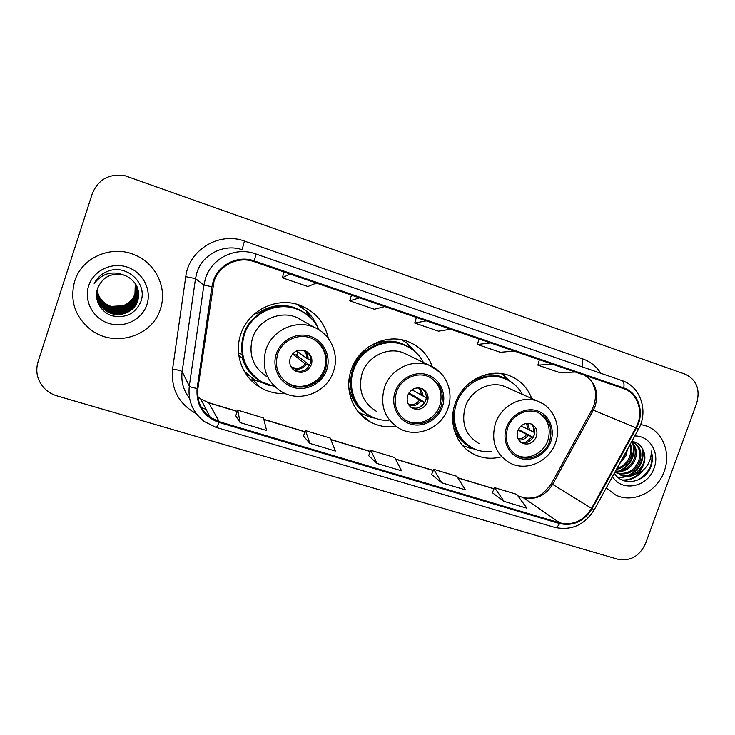 <?xml version="1.0" encoding="UTF-8"?>
<svg xmlns="http://www.w3.org/2000/svg" width="735" height="735" viewBox="0 0 735 735"><rect width="100%" height="100%" fill="white"/><g stroke="black" fill="none" stroke-linecap="round" stroke-linejoin="round"><path stroke-width="1.1" d="M531.745 398.535C527.592 387.648 520.242 380.05 509.677 375.75C489.308 367.307 462.637 380.73 455.213 403.533C448.074 423.057 456.444 445.704 473.515 454.101C482.013 458.337 490.998 459.32 500.489 457.06M432.355 366.747C428.018 354.913 420.089 346.598 408.55 341.803C386.895 332.67 358.717 346.314 351.201 369.981C344.145 389.669 352.708 412.629 370.146 421.844C378.24 426.181 386.895 427.724 396.101 426.447M328.352 338.33C324.833 323.014 315.848 312.182 301.387 305.833C278.299 295.847 248.347 309.711 240.731 334.351C233.868 353.994 242.348 377.018 259.832 387.207C267.687 391.856 276.176 393.978 285.318 393.574M245.416 373.178L248.724 375.75M311.135 318.31L309.113 315.168M302.021 307.405L298.713 304.85M74.63 281.312C69.595 300.606 74.942 316.712 90.662 329.62C114.191 348.133 152.384 336.474 160.405 308.966C167.488 288.717 156.436 264.214 135.754 255.367C112.501 244.25 81.778 257.066 74.63 281.312C69.595 300.606 74.942 316.712 90.662 329.62C114.191 348.133 152.384 336.474 160.405 308.966C167.488 288.717 156.436 264.214 135.754 255.367C112.501 244.25 81.778 257.066 74.63 281.312M606.219 487.957L615.627 494.986C633.028 503.833 657.209 491.926 664.174 471.392C671.147 453.238 663.007 431.95 646.451 426.024L640.635 424.453L646.451 426.024C663.007 431.95 671.147 453.238 664.174 471.392C657.209 491.926 633.028 503.833 615.627 494.986L606.219 487.957M213.968 281.496C218.975 265.262 238.223 255.826 254.044 261.66L623.556 388.622C638.118 393.225 644.273 413.245 635.839 427.761L591.583 508.344C583.645 520.83 573.07 525.681 559.868 522.897L219.223 421.706L210.256 417.361C200.756 410.121 196.64 400.52 197.899 388.558L213.968 281.496M213.214 281.248L211.91 286.76L197.109 388.457C195.997 405.196 203.283 416.524 218.984 422.441L559.629 523.559C573.162 526.407 584.003 521.437 592.134 508.638L636.381 428.064C645.045 413.171 638.697 392.619 623.73 387.933L254.292 260.916C238.076 254.926 218.341 264.6 213.214 281.248M696.688 403.239C700.409 389.449 696.569 379.765 685.149 374.179L125.051 175.757C109.267 173.359 98.343 179.312 92.298 193.617L37.999 361.923C35.271 371.524 37.237 380.151 43.898 387.823C47.509 391.672 51.891 394.364 57.036 395.899L617.942 559.261C630.437 561.448 639.661 556.147 645.615 543.349L696.688 403.239M492.321 492.707L504.127 501.408L526.949 508.216L516.788 494.361L494.545 487.645L492.303 492.753M303.426 436.039L309.885 443.425L335.371 451.033L330.291 438.097L305.53 430.627L303.408 436.085M235.751 415.734L240.134 422.597L266.603 430.499L263.498 417.949L237.8 410.194L235.733 415.78M431.592 474.488L441.753 482.785L465.411 489.85L456.812 476.262L433.779 469.316L431.574 474.534M377.046 463.473L401.586 470.795L394.695 457.519L370.817 450.316L368.648 455.654L377.046 463.473L370.817 450.316M426.236 320.827L414.751 323.042L416.368 317.437M450.647 329.216L438.519 331.163L414.751 323.042M359.443 297.877L349.759 300.826L351.44 295.13M384.791 306.587L374.409 309.251L349.759 300.826M290.031 274.026L282.304 277.775L284.059 271.978M316.372 283.076L307.892 286.521L282.304 277.775M490.576 342.933L477.419 344.467L478.972 338.945M514.096 351.018L500.342 352.304L477.419 344.467M552.582 364.238L537.882 365.13L539.38 359.7M575.266 372.029L560.015 372.7L537.882 365.13M309.885 443.425L305.53 430.627M240.134 422.597L237.8 410.194M441.753 482.785L433.779 469.316M504.127 501.408L494.545 487.645M135.497 283.848L135.258 294.56C131.749 305.999 116.323 311.337 105.812 303.987C100.906 300.679 98.012 295.994 97.13 289.939M135.451 283.784L135.194 294.404C131.684 305.815 116.286 311.135 105.803 303.812C100.934 300.523 98.049 295.874 97.149 289.866M135.672 284.114L135.516 295.213C131.978 306.734 116.433 312.109 105.858 304.722C100.814 301.304 97.884 296.481 97.075 290.242C96.11 298.906 99.151 305.742 106.189 310.74L106.198 310.951C98.986 305.788 95.963 298.777 97.139 289.912M135.626 284.05L135.451 295.057C131.914 306.55 116.406 311.916 105.849 304.538C100.842 301.148 97.92 296.361 97.094 290.169M135.837 284.39C137.013 288.386 136.995 292.208 135.773 295.883C132.208 307.487 116.553 312.908 105.895 305.457C100.713 301.947 97.755 296.977 97.02 290.555M135.791 284.326C136.949 288.285 136.921 292.08 135.709 295.718C132.153 307.294 116.525 312.706 105.886 305.273C100.741 301.782 97.792 296.857 97.038 290.481M136.003 284.675C137.289 288.791 137.307 292.75 136.039 296.554C132.447 308.25 116.681 313.707 105.941 306.201C100.612 302.59 97.626 297.482 96.974 290.876M135.966 284.601C137.225 288.69 137.225 292.613 135.975 296.389C132.392 308.057 116.644 313.505 105.932 306.017C100.64 302.425 97.663 297.353 96.983 290.794M136.168 284.959C137.574 289.204 137.62 293.293 136.315 297.243C132.686 309.022 116.801 314.525 105.978 306.964C100.511 303.243 97.498 297.987 96.928 291.198M136.122 284.886C137.5 289.094 137.537 293.155 136.241 297.069C132.631 308.829 116.773 314.314 105.969 306.771C100.539 303.077 97.534 297.859 96.946 291.115M136.324 285.254C137.849 289.618 137.941 293.844 136.581 297.941C132.934 309.802 116.929 315.352 106.024 307.735C100.41 303.913 97.369 298.502 96.891 291.519M136.287 285.18C137.785 289.517 137.858 293.706 136.517 297.767C132.87 309.61 116.893 315.14 106.015 307.542C100.438 303.739 97.397 298.373 96.901 291.437M136.48 285.548C138.134 290.04 138.263 294.404 136.857 298.649C133.182 310.602 117.049 316.188 106.06 308.525C100.3 304.584 97.231 299.026 96.864 291.85M136.444 285.474C138.061 289.939 138.18 294.266 136.793 298.465C133.118 310.4 117.021 315.976 106.051 308.323C100.328 304.409 97.268 298.897 96.873 291.767M136.636 285.851C138.419 290.472 138.584 294.974 137.142 299.365C133.439 311.41 117.177 317.042 106.106 309.316C100.19 305.264 97.103 299.549 96.836 292.181M136.6 285.777C138.345 290.362 138.502 294.827 137.068 299.182C133.375 311.208 117.15 316.831 106.097 309.113C100.217 305.089 97.139 299.421 96.836 292.098M136.783 286.163C138.704 290.904 138.924 295.543 137.427 300.091C133.697 312.228 117.315 317.915 106.152 310.124C99.51 305.466 96.432 299.007 96.928 290.757M136.747 286.08C138.63 290.794 138.841 295.406 137.362 299.908C133.632 312.026 117.278 317.695 106.143 309.922C100.107 305.778 97.002 299.954 96.818 292.429M124.187 275.193C111.628 272.373 102.808 276.672 97.718 288.092C93.492 299.228 100.658 312.329 112.234 315.802C125.51 318.457 134.992 313.909 140.67 302.149C148.158 284.289 127.614 264.233 108.808 270.866C102.202 273.218 97.342 277.444 94.199 283.526C102.174 273.337 112.17 270.563 124.187 275.193L127.385 276.525C136.829 282.277 140.275 290.38 137.721 300.826C133.954 313.064 117.444 318.797 106.198 310.951M136.894 286.393C138.924 291.235 139.172 295.985 137.647 300.643C133.889 312.853 117.407 318.567 106.189 310.74M135.323 283.581L135.001 293.917C132.943 299.687 128.882 303.628 122.809 305.751L111.362 306.385M122.809 305.751C128.827 303.656 132.879 299.678 134.964 293.816L135.286 283.517M88.641 285.832C83.597 301.01 93.198 318.641 108.826 323.4C124.39 328.398 142.121 319.578 146.908 304.612C151.924 289.728 142.82 272.152 127.201 267.09C111.665 261.798 93.455 270.572 88.641 285.832M277.646 354.178C274.32 367.068 278.106 377.037 289.02 384.093C302.14 391.746 320.846 384.148 325.403 369.485C328.894 355.722 324.521 345.432 312.274 338.614C299.347 332.404 282.01 340.121 277.646 354.178M283.581 380.023L288.239 383.348C301.304 390.983 319.936 383.422 324.475 368.805C327.755 356.879 324.53 347.251 314.791 339.919M301.12 311.024L297.519 309.316C277.095 300.266 250.451 312.467 243.708 334.306C239.334 349.208 242.109 362.428 252.031 373.977M319.091 329.868C314.736 320.524 307.79 313.808 298.254 309.701C277.766 300.624 251.021 312.871 244.25 334.792C239.086 354.72 244.819 370.376 261.449 381.768L274.853 386.702M303.399 321.177L297.16 317.639C280.32 309.904 258.114 319.927 252.518 338.026C248.246 354.546 253.07 367.454 266.97 376.743M250.295 379.471L254.393 381.033M290.252 357.835C288.754 363.65 290.509 368.106 295.498 371.203C302.691 373.821 307.993 371.625 311.392 364.615C312.917 358.634 311.052 354.114 305.797 351.064C298.713 348.712 293.531 350.972 290.252 357.835M292.953 369.365L294.377 370.247C301.534 372.856 306.798 370.67 310.179 363.706C311.548 358.91 310.409 354.876 306.78 351.596M270.489 385.691L254.622 380.041L244.213 371.184M255.339 313.147L256.772 313.854C274.568 302.204 291.694 302.719 308.13 315.379L306.118 310.611C310.905 314.902 314.543 320.001 317.033 325.917M311.612 318.806L306.945 312.568M242.265 354.389L238.553 353.213M261.237 381.64C251.692 376.283 245.306 368.308 242.063 357.743L238.857 355.685M296.481 304.18L306.118 310.611M309.242 365.764L305.19 363.761L292.475 353.958L296.6 355.281L297.96 351.881M296.655 350.917L306.964 358.533L310.776 360.38M296.6 355.281L309.573 365.148M627.387 449.425L626 455.81L619.283 464.18M625.871 452.172L624.906 455.287L620.753 461.506M630.318 444.096C632.302 448.488 632.348 453.091 630.446 457.923C627.58 464.18 622.913 467.984 616.444 469.353M629.803 445.015C631.163 449.094 631.007 453.219 629.335 457.39C626.845 462.986 622.72 466.67 616.941 468.443M631.54 441.854C636.427 446.549 637.576 452.613 634.976 460.073C630.851 468.388 624.456 472.256 615.783 471.649M631.337 442.231C635.453 446.954 636.28 452.714 633.836 459.531C629.913 467.533 623.785 471.411 615.434 471.181M631.76 441.469L632.679 441.799C640.314 445.869 642.611 452.687 639.569 462.251C634.718 471.695 627.424 475.389 617.703 473.349M617.097 473.138L614.919 472.127M632.486 441.717C639.376 446.035 641.352 452.705 638.412 461.709C633.754 470.869 626.679 474.617 617.198 472.954M616.582 472.77L616.077 472.715M614.331 473.193C622.223 486.653 643.722 482.996 650.337 468.14L650.815 466.909C652.726 461.461 652.836 456.15 651.146 450.987C651.513 456.031 650.199 460.882 647.195 465.54C644.558 469.472 640.957 472.201 636.4 473.717C639.799 471.365 642.234 468.195 643.722 464.226C645.44 459.219 645.238 454.496 643.116 450.068C644.999 454.496 644.99 459.118 643.079 463.923C637.658 474.139 629.776 477.649 619.43 474.452L619.293 474.387M636.4 473.717C631.264 476.813 625.99 477.254 620.561 475.04L615.406 471.245M612.503 476.528C621.801 492.569 647.985 487.094 654.058 468.131C660.058 452.971 649.823 435.644 634.774 435.974M643.116 450.068C640.856 445.042 637.08 442.148 631.797 441.386M651.146 450.987C653.81 463.179 649.519 472.807 638.274 479.863M641.297 471.401C635.766 477.502 629.325 480.359 621.975 479.973M642.013 447.9C644.016 460.128 639.321 469.408 627.938 475.738M626.238 476.418L618.31 477.676M633.019 444.39C634.709 456.095 630.143 464.998 619.329 471.098M643.189 470.014C637.612 477.171 630.768 480.598 622.655 480.277M642.895 449.544C644.182 460.634 639.808 469.261 629.776 475.416M627.525 476.436L618.668 477.961M633.809 445.833C634.921 456.453 630.703 464.75 621.176 470.722M396.413 392.233C393.023 405.068 396.689 414.77 407.401 421.33C419.611 427.935 436.682 420.383 441.119 406.556C444.647 393.05 440.55 383.128 428.827 376.77C416.791 371.239 400.694 378.847 396.413 392.233M404.094 419.262L406.17 420.466C418.344 427.053 435.34 419.529 439.76 405.757C443.15 393.464 439.787 383.927 429.672 377.156M405.674 345.689L403.497 344.733C384.331 336.492 359.296 348.519 352.644 369.475C347.719 386.968 351.881 401.301 365.111 412.482M423.424 362.474C419.216 354.445 412.941 348.702 404.599 345.239C385.379 336.979 360.251 349.042 353.581 370.082C347.297 387.584 354.996 408.026 370.587 416.129C376.228 419.134 382.264 420.595 388.705 420.484M407.401 354.711L404.195 353.158C388.411 346.167 367.619 356.052 362.116 373.38C357.77 389.954 362.502 402.587 376.311 411.269M349.134 378.718L350.567 385.324M407.704 395.485C406.189 401.246 407.87 405.573 412.73 408.449C419.382 410.672 424.306 408.467 427.504 401.825C429.047 395.935 427.283 391.562 422.221 388.723C415.661 386.693 410.828 388.953 407.704 395.485M410.837 407.245L410.994 407.328C417.609 409.533 422.506 407.337 425.684 400.74C427.099 395.798 425.914 391.773 422.12 388.677M374.96 418.132L371.46 417.517L361.207 413.649L358.12 411.756M351.247 390.276L348.886 388.539M371.056 416.377C360.554 411.517 353.645 403.386 350.319 391.985L349.217 391.36M401.806 339.809L407.089 343.254L415.229 351.817M422.496 394.98L421.1 394.162M426.236 395.77L426.3 397.607M411.931 389.853L426.135 397.552M409 392.867L424.904 402.495M419.033 407.631L424.747 402.762M424.361 402.642L408.495 393.703M507.664 427.871C504.247 440.55 507.71 449.949 518.074 456.067C529.476 461.92 545.269 454.46 549.615 441.312C553.161 428.128 549.357 418.555 538.204 412.601C526.958 407.585 511.882 415.064 507.664 427.871M515.648 454.689L516.457 455.103C527.822 460.928 543.56 453.504 547.878 440.403C551.305 428.22 548.089 418.959 538.24 412.611M505.248 378.911L503.576 378.203C490.199 373.6 477.741 376.21 466.192 386.031M522.346 394.346C518.377 387.06 512.598 381.878 505.009 378.81C486.919 371.193 463.169 383.064 456.582 403.322C450.224 420.668 457.73 440.816 472.982 448.212C478.871 451.143 485.146 452.282 491.816 451.621M507.122 387.547L505.221 386.702C490.383 380.289 470.777 390.019 465.347 406.685C460.946 423.13 465.485 435.423 478.972 443.563M453.532 409.689C451.759 425.519 457.014 437.637 469.288 446.016M517.789 430.765C516.264 436.434 517.844 440.623 522.53 443.315C528.704 445.245 533.316 443.049 536.366 436.719C537.928 430.94 536.284 426.723 531.442 424.067C525.332 422.276 520.784 424.508 517.789 430.765M520.803 442.268C526.774 443.775 531.184 441.514 534.023 435.478C535.447 430.627 534.345 426.732 530.716 423.792M471.686 448.479L462.728 445.722M453.844 423.553L452.879 422.965M501.362 373.619L510.356 381.483M533.454 426.879L533.849 432.198L534.648 432.456M521.032 425.969L533.849 432.198M518.359 429.433L533.16 437.343M524.891 442.828L532.103 437.114L533.114 437.435M532.103 437.114L518.056 430.085M635.839 427.761L593.338 410.158L595.185 406.042C599.016 392.389 595.423 382.108 584.426 375.181M593.338 410.158L591.859 409.891L551.507 483.483L552.637 484.365L593.338 410.158M196.282 413.667C178.789 403.984 170.887 389.146 172.569 369.163L185.753 276.691C188.821 249.781 219.361 231.497 244.479 241.098L583.103 359.038C581.936 362.603 581.854 365.286 582.864 367.077M583.103 359.038C590.563 361.73 596.462 366.471 600.807 373.288M218.984 422.441C217.643 425.776 216.65 427.43 216.017 427.384L204.229 421.495C192.735 412.519 187.756 400.713 189.299 386.086L203.917 285.033L205.488 278.354C211.652 258.325 235.31 246.62 254.852 253.639L255.265 253.777C255.808 254.255 255.477 256.634 254.292 260.916M242.394 249.799C224.359 243.331 202.603 254.071 196.952 272.474L195.51 278.62L182.151 371.598C180.92 381.538 183.373 390.414 189.529 398.223M211.91 286.76L203.917 285.033L195.51 278.62L185.753 276.691M559.629 523.559C557.994 526.462 556.349 527.739 554.686 527.381C571.407 530.9 584.601 525.001 594.293 509.686L594.33 509.612M592.134 508.638L594.293 509.686L638.302 429.552M172.569 369.163C178.026 369.935 181.223 370.743 182.151 371.598L189.299 386.086C189.942 386.867 192.552 387.648 197.109 388.457M636.381 428.064L638.375 429.405C648.739 411.526 640.709 386.582 622.021 380.62L254.852 253.639M623.73 387.933C624.419 383.946 623.85 381.511 622.021 380.62L255.265 253.777M201.408 407.567L206.14 409.441M244.479 241.098C242.89 246.06 242.302 248.99 242.715 249.9M559.868 522.897L523.237 497.641C535.53 500.287 545.324 495.868 552.637 484.365L591.583 508.344M197.807 396.578L200.664 398.912L208.878 402.927L237.322 411.49M219.223 421.706L208.639 402.688L237.377 411.352M263.883 419.492L305.043 431.895M330.925 439.695L370.311 451.566M395.54 459.164L433.264 470.529M457.877 477.943L494.021 488.83M518.046 496.07L522.484 497.264C526.067 498.422 530.201 498.394 534.896 497.2C539.389 496.878 544.911 492.34 551.452 483.593M205.23 407.695L204.725 408.88M326.707 369.898C331.421 356.411 323.85 340.682 310.335 336.345C296.903 331.807 280.834 339.956 276.305 353.746C271.564 367.482 279.52 383.238 293.054 387.336C306.523 391.636 322.196 383.45 326.707 369.898M265.923 349.667C272.033 329.978 296.15 319.036 314.369 327.397C330.971 334.223 339.607 354.674 333.405 371.634C326.845 392.508 299.99 403.083 281.514 391.654C266.465 381.621 261.265 367.619 265.923 349.667M304.648 350.595C307.092 352.892 308.231 355.74 308.075 359.13M303.243 350.218C305.815 352.368 307.055 355.134 306.964 358.533M306.302 364.367C302.14 369.503 297.188 370.559 291.455 367.546M305.19 363.761C301.635 368.171 297.289 369.31 292.153 367.178L290.518 365.81M442.341 406.951C446.99 393.923 440.109 378.847 427.467 374.786C414.889 370.532 399.638 378.516 395.154 391.829C390.469 405.077 397.708 420.172 410.378 424.012C422.983 428.046 437.876 420.034 442.341 406.951M404.195 353.158L429.911 365.617C445.915 371.919 454.129 391.847 447.946 408.403C441.597 428.018 417.03 438.51 399.629 428.606C384.754 419.281 379.692 405.628 384.433 387.657C390.441 368.86 412.923 358.092 429.911 365.617L440.384 372.663M411.866 349.162L411.288 348.702C397.782 339.267 383.514 338.697 368.474 346.984M419.593 387.961C421.706 390.129 422.653 392.784 422.46 395.926M418.353 387.85C420.319 389.872 421.238 392.334 421.091 395.255M420.696 400.988C417.645 405.077 413.759 406.529 409.037 405.334M419.336 400.299C416.433 404.094 412.785 405.417 408.375 404.287M550.763 441.68C555.348 429.084 549.082 414.623 537.221 410.819C525.424 406.822 510.926 414.632 506.488 427.494C501.867 440.302 508.455 454.79 520.343 458.383C532.168 462.168 546.344 454.331 550.763 441.68M505.221 386.702L538.424 401.521C553.841 407.429 561.613 426.787 555.476 442.911C549.302 461.516 526.462 471.852 509.961 463.004C495.509 454.294 490.695 441.046 495.491 423.259C501.417 405.233 522.539 394.649 538.424 401.521L542.54 403.561M503.227 374.841L509.327 380.859C501.417 375.475 492.597 373.692 482.867 375.502M454.037 429.35C457.951 438.455 464.364 444.794 473.276 448.35M527.702 423.323L529.806 430.462M526.453 423.424L528.217 429.727M528.07 435.359C525.681 438.712 522.576 440.265 518.735 440.017M526.48 434.615C524.34 437.573 521.556 439.015 518.129 438.933M466.651 449.535L473.515 454.101M359.305 413.171L370.146 421.844M252.041 378.36L259.832 387.207M593.871 405.472L591.978 409.68M216.017 427.384L554.686 527.381M201.353 407.484L206.085 409.331M210.256 417.361L200.664 398.912L208.639 402.688M263.837 419.327L305.089 431.757M330.851 439.521L370.366 451.428M395.448 458.989L433.319 470.4M457.758 477.759L494.076 488.701M517.909 495.886L522.484 497.264M593.917 405.352C595.727 398.609 596.057 393.243 594.9 389.256L593.145 384.35C592.098 381.29 589.158 378.222 584.307 375.135M288.239 383.348L289.02 384.093M297.519 309.316L298.254 309.701M297.16 317.639L314.369 327.397M294.377 370.247L295.498 371.203M269.534 385.397L267.981 385.259M290.775 366.361L292.153 367.178M619.43 474.452L620.561 475.04M406.17 420.466L407.401 421.33M403.497 344.733L404.599 345.239M410.994 407.328L412.73 408.449M411.83 349.134L407.089 343.254M374.813 418.077L371.46 417.517M516.457 455.103L518.074 456.067M503.576 378.203L505.009 378.81M521.29 442.617L522.53 443.315M475.021 449.158L469.463 448.038"/></g></svg>

